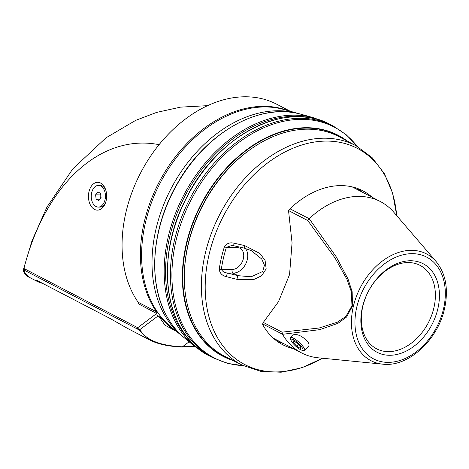 <?xml version="1.0" encoding="UTF-8"?>
<svg xmlns="http://www.w3.org/2000/svg" width="469" height="469" viewBox="0 0 469 469"><rect width="100%" height="100%" fill="white"/><g stroke="black" fill="none" stroke-linecap="round" stroke-linejoin="round"><path stroke-width="0.7" d="M297.024 342.2A8.008 1.923 -137.7 0 0 291.05 340.424A8.008 1.923 -137.7 0 0 295.658 346.11A8.008 1.923 -137.7 0 0 301.749 350.167A8.008 1.923 -137.7 0 0 302.411 348.045A8.008 1.923 -137.7 0 0 297.024 342.2M300.611 346.814L300.565 348.537L296.912 346.409L293.301 342.558L293.348 340.834L297 342.962L300.611 346.814M188.139 244.918A123.798 88.999 117.5 0 0 225.337 356.616L242.344 365.193A123.558 88.829 -62.5 0 1 205.217 253.711A123.558 88.829 -62.5 0 1 356.405 145.982L339.62 136.983A123.798 88.999 117.5 0 0 188.139 244.918M234.078 243.2C229.81 242.174 226.58 243.399 224.381 246.876A2.878 0.475 -162.5 0 0 226.386 247.374L231.786 245.475L233.626 245.697L234.078 243.2L244.677 245.586L259.943 253.512L265.096 260.477L266.158 268.895L261.567 275.801L253.964 279.442L236.88 279.342L226.351 276.651L227.354 272.993C224.469 272.741 222.458 271.504 221.327 269.282L232.096 269.458A11.567 8.313 117.5 0 0 243.376 258.642A11.567 8.313 117.5 0 0 237.156 247.544L226.386 247.374A110.831 79.671 117.5 0 0 221.327 269.282A2.878 0.868 8.4 0 1 219.228 269.188C219.721 273.163 222.095 275.649 226.351 276.651M372.187 197.285A86.759 62.371 117.5 0 0 361.834 190.308A86.759 62.371 117.5 0 0 289.238 209.491L288.646 211.636L292.058 242.842L289.561 274.576L278.498 301.673L262.962 322.895L262.669 324.554A86.759 62.371 117.5 0 0 281.758 344.205A86.759 62.371 117.5 0 0 293.412 348.672M236.88 279.342L237.883 275.661L251.155 276.786L262.74 271.475L264.428 265.208L261.743 258.999L251.185 250.575L244.214 248.107L244.677 245.586M301.749 350.167L303.302 350.601A9.597 2.304 -137.7 0 0 304.651 350.49A9.597 2.304 -137.7 0 0 297.633 341.045A9.597 2.304 -137.7 0 0 290.458 337.563A9.597 2.304 -137.7 0 0 290.481 338.923L291.05 340.424M304.651 350.49L308.819 345.917C309.716 343.437 307.195 340.242 301.256 336.326C297.106 334.186 294.139 333.905 292.357 335.482L290.458 337.563M289.965 208.787L309.2 218.695L336.343 257L348.01 278.991L352.155 291.724L352.495 305.999L346.521 317.073L338.02 323.288L319.835 329.637L282.514 334.297A85.329 61.339 117.5 0 0 301.567 352.917L274.934 339.058A85.329 61.339 -62.5 0 1 273.286 338.161M352.02 186.844A85.329 61.339 -62.5 0 1 353.702 187.67L380.336 201.529A85.329 61.339 117.5 0 0 309.2 218.695M277.179 341.303A86.384 62.101 117.5 0 0 283.522 343.525M362.291 192.138A86.384 62.101 117.5 0 0 356.827 188.221M309.13 218.759L307.793 220.577L288.652 210.616M263.355 322.432L282.033 332.152L319.143 328.007L337.322 322.221L345.888 316.446L351.961 305.753L351.357 291.736L346.96 279.372L335.042 258.003L307.793 220.577M282.033 332.152L282.467 334.233L262.517 323.85M437.882 308.625A49.907 35.879 -62.5 0 1 371.817 348.649A49.907 35.879 -62.5 0 1 390.718 266.779A49.907 35.879 -62.5 0 1 437.882 308.625M301.567 352.917A85.329 61.339 117.5 0 0 318.187 357.8L382.768 364.167A60.179 43.265 -62.5 0 1 353.309 306.603A60.179 43.265 -62.5 0 1 389.827 256.25A60.179 43.265 -62.5 0 1 436.147 261.573C445.855 273.726 448.669 289.35 444.577 308.444C437.94 339.996 408.077 367.444 382.768 364.167M436.147 261.573L393.872 212.34A85.329 61.339 117.5 0 0 380.336 201.529M307.441 117.397A129.573 93.149 117.5 0 0 192.214 183.332A129.573 93.149 117.5 0 0 190.836 341.502M299.363 113.82A126.847 91.185 117.5 0 0 297.551 113.287L283.657 109.435A123.816 89.01 117.5 0 0 160.111 183.127A123.816 89.01 117.5 0 0 170.663 326.594L181.796 335.763A126.847 91.185 117.5 0 0 183.268 336.941M297.551 113.287A126.847 91.185 117.5 0 0 170.98 188.784A126.847 91.185 117.5 0 0 181.796 335.763M43.084 283.616L38.024 281.846L35.972 280.128L37.373 280.644L110.145 318.51L127.656 328.482L149.699 339.955L138.05 329.385L24.734 270.42L24.347 272.507L28.914 277.103C27.003 276.692 25.185 274.699 23.45 271.135L23.45 271.135A2.111 2.087 170.1 0 1 23.485 270.267M159.061 144.681A191.897 125.528 -89.1 0 0 31.622 243.376A191.897 125.528 -89.1 0 0 24.019 268.18L23.966 268.514L137.716 327.702L156.658 313.503L157.525 316.352L139.832 329.619A2.111 1.952 150.9 0 1 138.05 329.385A2.111 1.518 -62.5 0 1 137.716 327.702A2.111 1.425 -126.9 0 0 139.832 329.619C145.894 340.013 160.093 345.741 182.423 346.808L181.362 346.913M194.541 346.257L181.767 347.025C168.301 346.421 157.613 344.07 149.705 339.961M24.734 270.42L23.966 268.514M24.347 272.507A2.111 2.087 170.1 0 1 23.45 271.135L23.509 269.212L24.019 268.18M156.658 313.503L138.783 303.994L138.144 302.241A123.816 89.01 -62.5 0 1 152.144 153.879A123.816 89.01 -62.5 0 1 276.687 104.212L290.235 111.259M189.113 341.79L182.423 346.808L194.365 346.11M176.467 331.372L165.012 325.216L158.985 316.505L157.525 316.352M100.589 183.045A13.918 9.104 -89.1 0 0 89.198 190.848A13.918 9.104 -89.1 0 0 93.337 208.652A13.918 9.104 -89.1 0 0 105.308 203.335A13.918 9.104 -89.1 0 0 105.531 189.365A13.918 9.104 -89.1 0 0 100.589 183.045M156.699 313.315A2.111 1.518 117.5 0 0 156.494 311.785A123.816 89.01 -62.5 0 1 167.591 167.709A123.816 89.01 -62.5 0 1 288.201 110.696M174.298 329.59A123.816 89.01 -62.5 0 1 161.219 317.888L171.988 328.88L175.928 330.932M161.219 317.888L158.985 316.505M98.519 185.396A10.846 7.094 90.9 0 1 100.718 185.964A10.846 7.094 90.9 0 1 105.326 198.059A10.846 7.094 90.9 0 1 98.173 207.081A10.846 7.094 90.9 0 1 91.256 196.124A10.846 7.094 90.9 0 1 98.519 185.396L100.044 185.419A10.846 7.094 90.9 0 1 102.242 185.988A10.846 7.094 90.9 0 1 105.812 190.203M105.613 202.508A10.846 7.094 90.9 0 1 99.698 207.105L98.173 207.081M100.782 195.198L99.967 194.887L100.413 198.545M100.636 194.002L99.967 194.887L95.612 194.817L96.139 199.161L98.877 200.585L101.081 197.66L100.554 193.31L97.822 191.891L95.612 194.817M99.903 199.225L96.139 199.161M433.931 307.67A47.029 33.809 117.5 0 0 420.072 265.378A47.029 33.809 117.5 0 0 408.646 262.558A47.029 33.809 117.5 0 0 365.087 298.882A47.029 33.809 117.5 0 0 376.654 348.819A47.029 33.809 117.5 0 0 433.931 307.67M298.548 344.615L296.912 346.409M293.301 342.558L294.344 341.414M322.449 358.216A121.876 87.615 -62.5 0 1 208.969 255.025A121.876 87.615 -62.5 0 1 310.126 142.84A121.876 87.615 -62.5 0 1 396.663 215.588M219.228 269.188A112.865 81.137 -62.5 0 1 221.339 258.026A112.865 81.137 -62.5 0 1 224.381 246.876M245.287 248.371A14.445 10.388 -62.5 0 1 245.815 263.748A14.445 10.388 -62.5 0 1 233.216 273.087L227.354 272.993L237.883 275.661L233.216 273.087A2.878 1.882 90.9 0 1 232.096 269.458M237.156 247.544A2.878 1.882 90.9 0 1 237.525 246.583M443.545 308.719A57.4 41.266 117.5 0 0 389.299 260.594A57.4 41.266 117.5 0 0 367.567 354.746A57.4 41.266 117.5 0 0 443.545 308.719M209.913 356.188C165.006 334.76 153.633 259.826 185.894 198.838C216.514 135.389 286.196 99.51 330.416 124.596A130.534 93.841 117.5 0 0 298.706 116.769A130.534 93.841 117.5 0 0 177.81 217.598A130.534 93.841 117.5 0 0 209.913 356.188L212.92 357.753L227.571 363.381L243.417 365.726M330.416 124.596L333.424 126.161A130.534 93.841 117.5 0 0 301.714 118.335A130.534 93.841 117.5 0 0 180.817 219.164A130.534 93.841 117.5 0 0 212.92 357.753M357.284 146.463A130.065 93.501 117.5 0 0 302.745 119.366A130.065 93.501 117.5 0 0 176.332 239.307A130.065 93.501 117.5 0 0 243.241 365.638M233.116 360.538A124.625 89.591 -62.5 0 1 189.81 231.158A124.625 89.591 -62.5 0 1 307.705 127.72A124.625 89.591 -62.5 0 1 347.3 141.099M345.307 140.032A124.291 89.35 117.5 0 0 307.758 128.101A124.291 89.35 117.5 0 0 190.684 229.704A124.291 89.35 117.5 0 0 231.1 359.524M184.323 275.438A122.28 87.908 -62.5 0 1 249.602 149.98M167.245 316.997A127.638 91.76 117.5 0 0 184.716 338.167C177.739 332.41 171.883 325.31 167.152 316.886C147.442 282.895 151.452 228.239 176.731 184.569C205.1 132.979 260.072 101.808 301.204 114.301A127.638 91.76 117.5 0 0 183.168 174.409A127.638 91.76 117.5 0 0 167.245 316.997M184.716 338.167L194.77 346.45A130.376 93.724 -62.5 0 1 176.924 324.824A130.376 93.724 -62.5 0 1 193.187 179.181A130.376 93.724 -62.5 0 1 313.749 117.783L326.272 122.614M138.144 302.241L156.494 311.785M356.405 145.982L372.128 157.643L384.404 173.706L392.705 193.357L396.739 215.681M322.566 358.228L301.972 367.737L281.119 372.216L260.916 371.378L242.344 365.193M244.214 248.107L233.626 245.697M333.424 126.161L346.444 134.925L357.454 146.562M194.77 346.45L205.909 353.931M301.204 114.301L313.749 117.783M207.562 105.666L180.454 107.143L156.593 112.425L135.746 120.334L106.082 137.769L72.865 168.799L46.97 207.046L31.939 240.937L23.509 269.212M38.024 281.846L28.914 277.103"/></g></svg>
